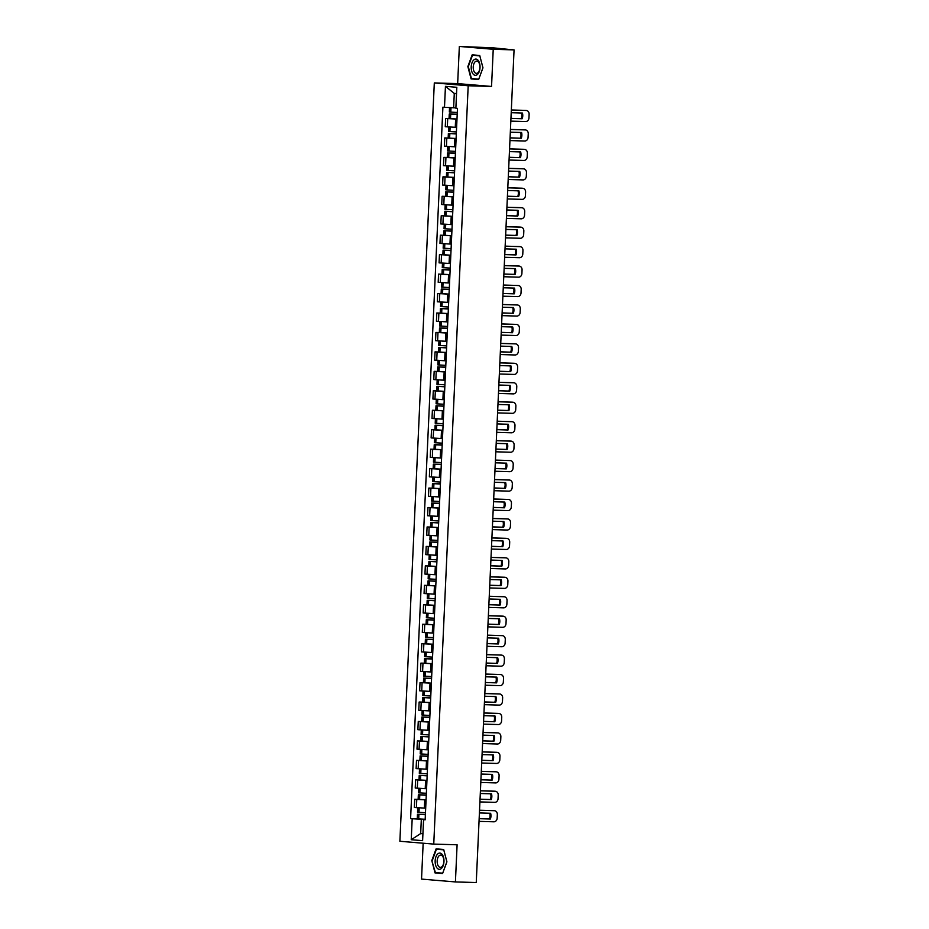 <?xml version="1.0" encoding="UTF-8"?>
<svg xmlns="http://www.w3.org/2000/svg" width="929" height="929" viewBox="0 0 929 929"><rect width="100%" height="100%" fill="white"/><g stroke="black" fill="none" stroke-linecap="round" stroke-linejoin="round"><path stroke-width="1.39" d="M423.159 843.207L421.534 879.101L455.419 881.935L476.252 882.55L514.062 49.899L493.229 49.283L459.344 46.45L457.66 83.61L434.307 82.925L399.876 841.268L433.75 844.101L468.193 85.758L491.546 86.443L493.229 49.283M459.344 46.45L492.881 47.832L512.436 49.76M455.419 881.935L457.103 844.786L433.75 844.101M511.31 49.667L514.062 49.899M511.31 49.492L512.448 49.492M456.987 119.098L445.641 118.482L445.258 126.716L455.338 127.296M449.137 118.587L445.641 118.482M456.104 138.549L444.759 137.933L444.376 146.167L454.455 146.747M448.254 138.038L444.759 137.933M455.222 158L443.865 157.384L443.493 165.617L453.573 166.198M447.372 157.489L443.865 157.384M454.327 177.451L442.982 176.835L442.61 185.068L452.69 185.649M446.489 176.94L442.982 176.835M453.445 196.902L442.099 196.286L441.728 204.519L451.808 205.1M445.606 196.391L442.099 196.286M452.562 216.352L441.217 215.737L440.845 223.97L450.925 224.551M444.712 215.842L441.217 215.737M451.68 235.803L440.334 235.188L439.963 243.421L450.042 244.002M443.83 235.292L440.334 235.188M450.797 255.254L439.452 254.639L439.08 262.872L449.16 263.453M442.947 254.743L439.452 254.639M449.915 274.705L438.569 274.09L438.198 282.323L448.277 282.904M442.065 274.194L438.569 274.09M449.032 294.156L437.687 293.541L437.315 301.774L447.395 302.355M441.182 293.645L437.687 293.541M448.15 313.607L436.804 312.992L436.433 321.225L446.512 321.806M440.3 313.096L436.804 312.992M447.267 333.058L435.922 332.443L435.55 340.676L445.63 341.257M439.417 332.547L435.922 332.443M446.384 352.509L435.039 351.894L434.667 360.127L444.747 360.707M438.534 351.998L435.039 351.894M445.502 371.96L434.157 371.345L433.785 379.578L443.853 380.158M437.652 371.449L434.157 371.345M444.619 391.411L433.274 390.795L432.902 399.029L442.97 399.609M436.769 390.9L433.274 390.795M443.737 410.862L432.391 410.258L432.008 418.48L442.088 419.06M435.887 410.351L432.391 410.258M442.854 430.313L431.509 429.709L431.126 437.931L441.205 438.511M435.004 429.802L431.509 429.709M441.972 449.764L430.626 449.16L430.243 457.382L440.323 457.962M434.122 449.253L430.626 449.16M441.089 469.215L429.732 468.611L429.361 476.832L439.44 477.413M433.239 468.704L429.732 468.611M440.195 488.666L428.85 488.062L428.478 496.283L438.558 496.864M432.357 488.155L428.85 488.062M439.312 508.117L427.967 507.513L427.595 515.734L437.675 516.315M431.474 507.606L427.967 507.513M438.43 527.567L427.085 526.964L426.713 535.185L436.793 535.766M430.591 527.057L427.085 526.964M437.547 547.018L426.202 546.415L425.83 554.636L435.91 555.217M429.697 546.507L426.202 546.415M436.665 566.481L425.319 565.866L424.948 574.087L435.027 574.668M428.815 565.958L425.319 565.866M435.782 585.932L424.437 585.316L424.065 593.538L434.145 594.119M427.932 585.409L424.437 585.316M434.9 605.383L423.554 604.767L423.183 612.989L433.262 613.57M427.05 604.86L423.554 604.767M434.017 624.834L422.672 624.218L422.3 632.44L432.38 633.021M426.167 624.311L422.672 624.218M433.135 644.285L421.789 643.669L421.418 651.891L431.497 652.472M425.285 643.762L421.789 643.669M432.252 663.736L420.907 663.12L420.535 671.342L430.615 671.922M424.402 663.213L420.907 663.12M431.37 683.187L420.024 682.571L419.653 690.793L429.721 691.373M423.519 682.664L420.024 682.571M430.487 702.638L419.142 702.022L418.77 710.244L428.838 710.824M422.637 702.115L419.142 702.022M429.604 722.088L418.259 721.473L417.876 729.695L429.233 730.31M421.754 721.578L418.259 721.473M428.722 741.539L417.376 740.924L416.993 749.146L427.073 749.726M420.872 741.028L417.376 740.924M427.839 760.99L416.494 760.375L416.111 768.597L426.19 769.177M419.989 760.479L416.494 760.375M426.957 780.441L415.6 779.826L415.228 788.047L425.308 788.628M419.107 779.93L415.6 779.826M426.063 799.892L414.717 799.277L414.346 807.498L424.425 808.079M418.224 799.381L414.717 799.277M456.545 93.62L454.281 93.423L453.631 107.764L455.895 107.834M453.631 107.764L444.492 107.299L445.444 86.351L456.824 87.303L455.872 108.252L457.474 108.391L425.157 819.842L423.566 819.715L422.614 840.664L411.233 839.711L412.186 818.763L421.325 819.227L420.674 833.568L422.927 833.754M444.492 107.299L442.901 107.172L410.595 818.623L412.186 818.763M434.307 82.925L468.193 85.758M457.66 83.61L491.546 86.443M478.632 79.546L482.964 67.829L479.736 55.473L472.176 54.846L467.856 66.563L471.084 78.907L478.632 79.546M442.587 873.539L446.907 861.822L443.679 849.478L436.119 848.851L431.799 860.568L435.027 872.912L442.587 873.539M422.939 833.627L420.674 833.568L411.233 839.711M425.18 819.343L421.325 819.227M417.342 818.832L410.595 818.623M425.168 819.599L423.566 819.715M445.444 86.351L454.281 93.423M475.451 78.884L478.725 79.313M475.485 79.035L471.084 78.907M439.394 872.888L442.668 873.306M439.429 873.039L435.027 872.912M432.252 860.591L436.433 849.234L443.748 849.849L446.884 861.81L442.692 873.167L435.376 872.552L431.799 860.568M457.277 112.49L449.346 112.026L449.543 107.555M454.165 107.787L455.895 107.869M457.207 114.209L449.253 114.012L457.196 114.488M449.253 114.012L449.044 118.564L456.987 119.04M510.834 121.13L525.651 121.56A3.751 3.147 94.8 0 0 528.961 117.913L529.124 114.302A3.751 3.147 -85.2 0 0 526.302 110.47A3.751 3.147 -85.2 0 0 526.151 110.47L511.333 110.028M510.95 118.401L522.168 118.773A7.746 6.491 94.8 0 0 522.435 113.048L511.217 112.711M522.168 118.773L510.95 118.447M457.196 114.441L450.867 114.093L457.207 114.255M525.559 110.412A3.751 3.147 -85.2 0 0 525.419 110.4A3.751 3.147 -85.2 0 0 525.28 110.388L511.333 109.982M521.285 118.703A7.746 6.491 94.8 0 0 521.564 113.013M473.732 60.002A8.117 4.413 -88.3 0 0 471.618 70.929A8.117 4.413 -88.3 0 0 477.506 74.401A8.117 4.413 -88.3 0 0 479.619 63.462A8.117 4.413 -88.3 0 0 473.732 60.002M475.149 61.779A6.143 3.344 -88.3 0 0 473.291 68.63A6.143 3.344 -88.3 0 0 476.391 73.368A6.143 3.344 -88.3 0 0 477.994 72.683A6.143 3.344 -88.3 0 0 479.852 65.82A6.143 3.344 -88.3 0 0 476.751 61.082A6.143 3.344 -88.3 0 0 475.149 61.779M482.929 67.817L478.749 79.162L471.433 78.547L468.297 66.586L472.489 55.241L479.805 55.845L482.952 67.817M472.489 55.241L479.77 55.612M437.675 853.995A8.117 4.413 -88.3 0 0 435.562 864.934A8.117 4.413 -88.3 0 0 441.449 868.406A8.117 4.413 -88.3 0 0 443.563 857.467A8.117 4.413 -88.3 0 0 437.675 853.995M439.092 855.772A6.143 3.344 -88.3 0 0 437.234 862.635A6.143 3.344 -88.3 0 0 440.334 867.372A6.143 3.344 -88.3 0 0 441.949 866.687A6.143 3.344 -88.3 0 0 443.807 859.824A6.143 3.344 -88.3 0 0 440.694 855.086A6.143 3.344 -88.3 0 0 439.092 855.772M436.433 849.234L443.714 849.617M456.394 131.941L448.463 131.477L448.661 126.983M452.179 127.168L456.603 127.389M456.325 133.66L448.37 133.462L456.313 133.939M448.37 133.462L448.161 138.015L456.104 138.491M509.951 140.581L524.769 141.011A3.751 3.147 94.8 0 0 528.078 137.364L528.241 133.753A3.751 3.147 -85.2 0 0 525.419 129.921A3.751 3.147 -85.2 0 0 525.268 129.921L510.451 129.479M510.067 137.852L521.285 138.224A7.746 6.491 94.8 0 0 521.552 132.499L510.335 132.162M521.285 138.224L510.067 137.898M456.313 133.892L449.984 133.544L456.325 133.706M524.676 129.863A3.751 3.147 -85.2 0 0 524.537 129.851A3.751 3.147 -85.2 0 0 524.397 129.839L510.451 129.433M520.403 138.154A7.746 6.491 94.8 0 0 520.681 132.464M455.512 151.392L447.569 150.928L447.778 146.434M451.297 146.619L455.721 146.84M455.442 153.111L447.488 152.913L455.431 153.39M447.488 152.913L447.279 157.465L455.222 157.942M509.069 160.032L523.886 160.462A3.751 3.147 94.8 0 0 527.196 156.815L527.358 153.204A3.751 3.147 -85.2 0 0 524.537 149.372A3.751 3.147 -85.2 0 0 524.386 149.372L509.568 148.93M509.185 157.303L520.403 157.675A7.746 6.491 94.8 0 0 520.658 151.95L509.44 151.613M520.403 157.675L509.185 157.349M455.431 153.343L449.102 152.995L455.431 153.157M523.793 149.325A3.751 3.147 -85.2 0 0 523.654 149.302A3.751 3.147 -85.2 0 0 523.515 149.29L509.568 148.884M519.52 157.605A7.746 6.491 94.8 0 0 519.799 151.915M454.629 170.843L446.686 170.379L446.895 165.885M450.414 166.07L454.838 166.291M454.56 172.562L446.605 172.364L454.548 172.84M446.605 172.364L446.396 176.916L454.339 177.393M508.186 179.483L523.004 179.912A3.751 3.147 94.8 0 0 526.313 176.266L526.476 172.655A3.751 3.147 -85.2 0 0 523.654 168.834A3.751 3.147 -85.2 0 0 523.503 168.823L508.686 168.381M508.302 176.754L519.52 177.125A7.746 6.491 94.8 0 0 519.775 171.4L508.558 171.064M519.52 177.125L508.302 176.8M454.548 172.794L448.219 172.446L454.548 172.608M522.911 168.776A3.751 3.147 -85.2 0 0 522.772 168.753A3.751 3.147 -85.2 0 0 522.621 168.741L508.686 168.335M518.637 177.056A7.746 6.491 94.8 0 0 518.916 171.366M453.747 190.294L445.804 189.83L446.013 185.335M449.531 185.521L453.956 185.742M453.677 192.013L445.723 191.815L453.654 192.291M445.723 191.815L445.514 196.367L453.457 196.843M507.292 198.934L522.121 199.363A3.751 3.147 94.8 0 0 525.431 195.717L525.593 192.106A3.751 3.147 -85.2 0 0 522.76 188.285A3.751 3.147 -85.2 0 0 522.621 188.273L507.803 187.832M507.42 196.205L518.637 196.576A7.746 6.491 94.8 0 0 518.893 190.851L507.675 190.515M518.637 196.576L507.42 196.251M453.666 192.245L447.337 191.897L453.666 192.059M522.028 188.227A3.751 3.147 -85.2 0 0 521.889 188.204A3.751 3.147 -85.2 0 0 521.738 188.192L507.803 187.786M517.755 196.507A7.746 6.491 94.8 0 0 518.034 190.817M452.864 209.745L444.921 209.28L445.13 204.786M448.649 204.972L453.073 205.193M452.783 211.464L444.828 211.266L452.771 211.742M444.828 211.266L444.631 215.818L452.574 216.294M506.41 218.385L521.239 218.814A3.751 3.147 94.8 0 0 524.548 215.168L524.711 211.557A3.751 3.147 -85.2 0 0 521.877 207.736A3.751 3.147 -85.2 0 0 521.738 207.724L506.92 207.283M506.537 215.656L517.755 216.027A7.746 6.491 94.8 0 0 518.01 210.302L506.793 209.966M517.755 216.027L506.537 215.702M452.783 211.696L446.454 211.347L452.783 211.51M521.146 207.678A3.751 3.147 -85.2 0 0 521.006 207.655A3.751 3.147 -85.2 0 0 520.855 207.643L506.92 207.237M516.872 215.958A7.746 6.491 94.8 0 0 517.151 210.268M451.982 229.196L444.039 228.731L444.248 224.237M447.766 224.423L452.191 224.644M451.9 230.915L443.946 230.717L451.889 231.193M443.946 230.717L443.748 235.269L451.691 235.745M505.527 237.836L520.356 238.265A3.751 3.147 94.8 0 0 523.666 234.619L523.828 231.007A3.751 3.147 -85.2 0 0 520.995 227.187A3.751 3.147 -85.2 0 0 520.855 227.175L506.038 226.734M505.655 235.107L516.872 235.478A7.746 6.491 94.8 0 0 517.128 229.753L505.91 229.417M516.872 235.478L505.655 235.153M451.889 231.147L445.572 230.798L451.9 230.961M520.263 227.129A3.751 3.147 -85.2 0 0 520.124 227.106A3.751 3.147 -85.2 0 0 519.973 227.094L506.038 226.688M515.99 235.409A7.746 6.491 94.8 0 0 516.269 229.718M451.099 248.647L443.156 248.182L443.365 243.688M446.884 243.886L451.308 244.095M451.018 250.365L443.063 250.168L451.006 250.644M443.063 250.168L442.866 254.72L450.797 255.196M504.644 257.287L519.474 257.716A3.751 3.147 94.8 0 0 522.783 254.07L522.946 250.458A3.751 3.147 -85.2 0 0 520.112 246.638A3.751 3.147 -85.2 0 0 519.973 246.626L505.155 246.185M504.772 254.558L515.99 254.929A7.746 6.491 94.8 0 0 516.245 249.204L505.028 248.867M515.99 254.929L504.772 254.604M451.006 250.598L444.689 250.249L451.018 250.412M519.381 246.58A3.751 3.147 -85.2 0 0 519.23 246.557A3.751 3.147 -85.2 0 0 519.09 246.557L505.155 246.139M515.107 254.86A7.746 6.491 94.8 0 0 515.374 249.169M450.217 268.098L442.274 267.633L442.483 263.139M446.001 263.337L450.426 263.546M450.135 269.816L442.181 269.619L450.124 270.095M442.181 269.619L441.983 274.171L449.915 274.647M503.762 276.737L518.591 277.167A3.751 3.147 94.8 0 0 521.901 273.521L522.063 269.909A3.751 3.147 -85.2 0 0 519.23 266.089A3.751 3.147 -85.2 0 0 519.09 266.077L504.273 265.636M503.89 274.009L515.107 274.392A7.746 6.491 94.8 0 0 515.363 268.655L504.145 268.318M515.107 274.392L503.89 274.055M450.124 270.049L443.807 269.7L450.135 269.863M518.498 266.031A3.751 3.147 -85.2 0 0 518.347 266.008A3.751 3.147 -85.2 0 0 518.208 266.008L504.273 265.589M514.225 274.31A7.746 6.491 94.8 0 0 514.492 268.62M449.334 287.549L441.391 287.084L441.6 282.59M445.107 282.788L449.543 282.997M449.253 289.267L441.298 289.07L449.241 289.546M441.298 289.07L441.089 293.622L449.032 294.098M502.879 296.188L517.708 296.618A3.751 3.147 94.8 0 0 521.018 292.972L521.181 289.36A3.751 3.147 -85.2 0 0 518.347 285.54A3.751 3.147 -85.2 0 0 518.208 285.528L503.39 285.087M503.007 293.459L514.225 293.843A7.746 6.491 94.8 0 0 514.48 288.106L503.263 287.769M514.225 293.843L503.007 293.506M449.241 289.5L442.924 289.151L449.253 289.314M517.616 285.482A3.751 3.147 -85.2 0 0 517.465 285.458A3.751 3.147 -85.2 0 0 517.325 285.458L503.39 285.04M513.342 293.761A7.746 6.491 94.8 0 0 513.609 288.071M448.452 307L440.509 306.535L440.718 302.041M444.225 302.239L448.661 302.448M448.37 308.718L440.416 308.521L448.359 308.997M440.416 308.521L440.207 313.073L448.15 313.549M501.997 315.639L516.814 316.069A3.751 3.147 94.8 0 0 520.135 312.423L520.298 308.811A3.751 3.147 -85.2 0 0 517.465 304.991A3.751 3.147 -85.2 0 0 517.325 304.979L502.496 304.538M502.124 312.91L513.342 313.294A7.746 6.491 94.8 0 0 513.598 307.557L502.38 307.22M513.342 313.294L502.124 312.957M448.359 308.951L442.041 308.602L448.37 308.765M516.721 304.933A3.751 3.147 -85.2 0 0 516.582 304.909A3.751 3.147 -85.2 0 0 516.443 304.909L502.508 304.491M512.46 313.212A7.746 6.491 94.8 0 0 512.727 307.522M447.569 326.451L439.626 325.986L439.823 321.492M443.342 321.689L447.778 321.898M447.488 328.169L439.533 327.972L447.476 328.448M439.533 327.972L439.324 332.524L447.267 333M501.114 335.09L515.932 335.52A3.751 3.147 94.8 0 0 519.253 331.874L519.416 328.262A3.751 3.147 -85.2 0 0 516.582 324.442A3.751 3.147 -85.2 0 0 516.443 324.43L501.614 323.989M501.242 332.361L512.448 332.745A7.746 6.491 94.8 0 0 512.715 327.008L501.497 326.671M512.448 332.745L501.23 332.408M447.476 328.401L441.159 328.053L447.488 328.216M515.839 324.384A3.751 3.147 -85.2 0 0 515.7 324.36A3.751 3.147 -85.2 0 0 515.56 324.36L501.625 323.942M511.577 332.663A7.746 6.491 94.8 0 0 511.844 326.973M446.686 345.902L438.743 345.437L438.941 340.943M442.459 341.14L446.895 341.349M446.605 347.62L438.651 347.423L446.594 347.899M438.651 347.423L438.442 351.975L446.384 352.451M500.232 354.541L515.049 354.983A3.751 3.147 94.8 0 0 518.359 351.325L518.533 347.713A3.751 3.147 -85.2 0 0 515.7 343.893A3.751 3.147 -85.2 0 0 515.56 343.881L500.731 343.44M500.359 351.812L511.565 352.196A7.746 6.491 94.8 0 0 511.833 346.459L500.615 346.122M511.565 352.196L500.348 351.859M446.594 347.852L440.276 347.504L446.605 347.667M514.956 343.835A3.751 3.147 -85.2 0 0 514.817 343.811A3.751 3.147 -85.2 0 0 514.678 343.811L500.743 343.393M510.695 352.114A7.746 6.491 94.8 0 0 510.962 346.424M445.804 365.352L437.861 364.888L438.058 360.394M441.577 360.591L446.001 360.8M445.723 367.071L437.768 366.874L445.711 367.35M437.768 366.874L437.559 371.426L445.502 371.902M499.349 373.992L514.167 374.433A3.751 3.147 94.8 0 0 517.476 370.776L517.65 367.164A3.751 3.147 -85.2 0 0 514.817 363.344A3.751 3.147 -85.2 0 0 514.678 363.332L499.848 362.891M499.477 371.263L510.683 371.646A7.746 6.491 94.8 0 0 510.95 365.91L499.732 365.573M510.683 371.646L499.465 371.31M445.711 367.303L439.394 366.955L445.723 367.118M514.074 363.285A3.751 3.147 -85.2 0 0 513.934 363.262A3.751 3.147 -85.2 0 0 513.795 363.262L499.848 362.844M509.812 371.565A7.746 6.491 94.8 0 0 510.079 365.875M444.921 384.803L436.978 384.339L437.176 379.845M440.694 380.042L445.119 380.251M444.84 386.522L436.885 386.325L444.828 386.801M436.885 386.325L436.676 390.877L444.619 391.353M498.467 393.443L513.284 393.884A3.751 3.147 94.8 0 0 516.594 390.226L516.768 386.615A3.751 3.147 -85.2 0 0 513.934 382.794A3.751 3.147 -85.2 0 0 513.795 382.783L498.966 382.342M498.583 390.714L509.8 391.097A7.746 6.491 94.8 0 0 510.067 385.361L498.85 385.024M509.8 391.097L498.583 390.761M444.828 386.754L438.511 386.406L444.84 386.569M513.191 382.736A3.751 3.147 -85.2 0 0 513.052 382.713A3.751 3.147 -85.2 0 0 512.913 382.713L498.966 382.295M508.918 391.016A7.746 6.491 94.8 0 0 509.197 385.326M444.039 404.254L436.096 403.79L436.293 399.296M439.812 399.493L444.236 399.702M443.957 405.973L436.003 405.776L443.946 406.252M436.003 405.776L435.794 410.328L443.737 410.804M497.584 412.894L512.402 413.335A3.751 3.147 94.8 0 0 515.711 409.677L515.874 406.066A3.751 3.147 -85.2 0 0 513.052 402.245A3.751 3.147 -85.2 0 0 512.913 402.234L498.083 401.792M497.7 410.165L508.918 410.548A7.746 6.491 94.8 0 0 509.185 404.812L497.967 404.475M508.918 410.548L497.7 410.212M443.946 406.205L437.629 405.857L443.957 406.019M512.309 402.187A3.751 3.147 -85.2 0 0 512.169 402.164A3.751 3.147 -85.2 0 0 512.03 402.164L498.083 401.746M508.035 410.467A7.746 6.491 94.8 0 0 508.314 404.777M443.156 423.705L435.213 423.241L435.411 418.747M438.929 418.944L443.354 419.153M443.075 425.424L435.12 425.227L443.063 425.703M435.12 425.227L434.911 429.779L442.854 430.255M496.701 432.345L511.519 432.786A3.751 3.147 94.8 0 0 514.829 429.128L514.991 425.517A3.751 3.147 -85.2 0 0 512.169 421.696A3.751 3.147 -85.2 0 0 512.018 421.685L497.201 421.243M496.818 429.616L508.035 429.999A7.746 6.491 94.8 0 0 508.302 424.263L497.085 423.926M508.035 429.999L496.818 429.662M443.063 425.656L436.735 425.308L443.075 425.47M511.426 421.638A3.751 3.147 -85.2 0 0 511.287 421.615A3.751 3.147 -85.2 0 0 511.147 421.615L497.201 421.197M507.153 429.918A7.746 6.491 94.8 0 0 507.431 424.228M442.262 443.156L434.331 442.692L434.528 438.198M438.047 438.395L442.471 438.604M442.192 444.875L434.238 444.689L442.181 445.154M434.238 444.689L434.029 449.23L441.972 449.706M495.819 451.796L510.636 452.237A3.751 3.147 94.8 0 0 513.946 448.579L514.109 444.968A3.751 3.147 -85.2 0 0 511.287 441.147A3.751 3.147 -85.2 0 0 511.136 441.136L496.318 440.694M495.935 449.067L507.153 449.45A7.746 6.491 94.8 0 0 507.42 443.714L496.202 443.377M507.153 449.45L495.935 449.113M442.181 445.107L435.852 444.759L442.192 444.921M510.544 441.089A3.751 3.147 -85.2 0 0 510.404 441.066A3.751 3.147 -85.2 0 0 510.265 441.066L496.318 440.648M506.27 449.369A7.746 6.491 94.8 0 0 506.549 443.679M441.38 462.607L433.437 462.143L433.646 457.649M437.164 457.846L441.589 458.055M441.31 464.326L433.355 464.14L441.298 464.605M433.355 464.14L433.146 468.68L441.089 469.157M494.936 471.247L509.754 471.688A3.751 3.147 94.8 0 0 513.063 468.03L513.226 464.419A3.751 3.147 -85.2 0 0 510.404 460.598A3.751 3.147 -85.2 0 0 510.253 460.587L495.436 460.145M495.052 468.518L506.27 468.901A7.746 6.491 94.8 0 0 506.526 463.165L495.308 462.828M506.27 468.901L495.052 468.564M441.298 464.558L434.969 464.21L441.298 464.372M509.661 460.54A3.751 3.147 -85.2 0 0 509.522 460.517A3.751 3.147 -85.2 0 0 509.382 460.517L495.436 460.099M505.388 468.82A7.746 6.491 94.8 0 0 505.666 463.13M440.497 482.058L432.554 481.594L432.763 477.1M436.282 477.297L440.706 477.506M440.427 483.777L432.473 483.591L440.416 484.055M432.473 483.591L432.264 488.131L440.207 488.608M494.054 490.698L508.871 491.139A3.751 3.147 94.8 0 0 512.181 487.481L512.343 483.87A3.751 3.147 -85.2 0 0 509.522 480.049A3.751 3.147 -85.2 0 0 509.371 480.038L494.553 479.596M494.17 487.969L505.388 488.352A7.746 6.491 94.8 0 0 505.643 482.615L494.425 482.279M505.388 488.352L494.17 488.015M440.416 484.009L434.087 483.661L440.416 483.823M508.778 479.991A3.751 3.147 -85.2 0 0 508.639 479.968A3.751 3.147 -85.2 0 0 508.488 479.968L494.553 479.55M504.505 488.271A7.746 6.491 94.8 0 0 504.784 482.592M439.614 501.509L431.671 501.045L431.88 496.55M435.399 496.748L439.823 496.957M439.545 503.228L431.59 503.042L439.522 503.506M431.59 503.042L431.381 507.582L439.324 508.058M493.16 510.149L507.989 510.59A3.751 3.147 94.8 0 0 511.298 506.932L511.461 503.321A3.751 3.147 -85.2 0 0 508.639 499.5A3.751 3.147 -85.2 0 0 508.488 499.488L493.671 499.047M493.287 507.42L504.505 507.803A7.746 6.491 94.8 0 0 504.761 502.066L493.543 501.73M504.505 507.803L493.287 507.466M439.533 503.46L433.204 503.112L439.533 503.274M507.896 499.442A3.751 3.147 -85.2 0 0 507.757 499.419A3.751 3.147 -85.2 0 0 507.606 499.419L493.671 499.001M503.623 507.722A7.746 6.491 94.8 0 0 503.901 502.043M438.732 520.96L430.789 520.495L430.998 516.001M434.517 516.199L438.941 516.408M438.651 522.679L430.708 522.493L438.639 522.957M430.708 522.493L430.499 527.033L438.442 527.509M492.277 529.6L507.106 530.041A3.751 3.147 94.8 0 0 510.416 526.383L510.578 522.772A3.751 3.147 -85.2 0 0 507.745 518.951A3.751 3.147 -85.2 0 0 507.606 518.939L492.788 518.51M492.405 526.871L503.623 527.254A7.746 6.491 94.8 0 0 503.878 521.517L492.66 521.181M503.623 527.254L492.405 526.917M438.651 522.911L432.322 522.562L438.651 522.725M507.013 518.893A3.751 3.147 -85.2 0 0 506.874 518.87A3.751 3.147 -85.2 0 0 506.723 518.87L492.788 518.452M502.74 527.173A7.746 6.491 94.8 0 0 503.019 521.494M437.849 540.411L429.906 539.946L430.115 535.452M433.634 535.65L438.058 535.859M437.768 542.13L429.813 541.944L437.756 542.408M429.813 541.944L429.616 546.484L437.559 546.96M491.395 549.051L506.224 549.492A3.751 3.147 94.8 0 0 509.533 545.834L509.696 542.222A3.751 3.147 -85.2 0 0 506.862 538.402A3.751 3.147 -85.2 0 0 506.723 538.39L491.905 537.961M491.522 546.322L502.74 546.705A7.746 6.491 94.8 0 0 502.995 540.968L491.778 540.632M502.74 546.705L491.522 546.368M437.756 542.362L431.439 542.013L437.768 542.176M506.131 538.344A3.751 3.147 -85.2 0 0 505.991 538.321A3.751 3.147 -85.2 0 0 505.84 538.321L491.905 537.903M501.857 546.624A7.746 6.491 94.8 0 0 502.136 540.945M436.967 559.862L429.024 559.397L429.233 554.903M432.751 555.101L437.176 555.31M436.885 561.581L428.931 561.395L436.874 561.859M428.931 561.395L428.733 565.935L436.665 566.411M490.512 568.502L505.341 568.943A3.751 3.147 94.8 0 0 508.651 565.285L508.813 561.673A3.751 3.147 -85.2 0 0 505.98 557.853A3.751 3.147 -85.2 0 0 505.84 557.841L491.023 557.412M490.64 565.773L501.857 566.156A7.746 6.491 94.8 0 0 502.113 560.419L490.895 560.082M501.857 566.156L490.64 565.819M436.874 561.813L430.557 561.464L436.885 561.627M505.248 557.795A3.751 3.147 -85.2 0 0 505.097 557.772A3.751 3.147 -85.2 0 0 504.958 557.772L491.023 557.354M500.975 566.075A7.746 6.491 94.8 0 0 501.254 560.396M436.084 579.313L428.141 578.848L428.35 574.354M431.869 574.552L436.293 574.761M436.003 581.031L428.048 580.846L435.991 581.31M428.048 580.846L427.851 585.386L435.782 585.862M489.629 587.952L504.459 588.394A3.751 3.147 94.8 0 0 507.768 584.736L507.931 581.124A3.751 3.147 -85.2 0 0 505.097 577.304A3.751 3.147 -85.2 0 0 504.958 577.292L490.14 576.863M489.757 585.224L500.975 585.607A7.746 6.491 94.8 0 0 501.23 579.87L490.013 579.533M500.975 585.607L489.757 585.27M435.991 581.264L429.674 580.915L436.003 581.078M504.366 577.246A3.751 3.147 -85.2 0 0 504.215 577.223A3.751 3.147 -85.2 0 0 504.075 577.223L490.14 576.804M500.092 585.525A7.746 6.491 94.8 0 0 500.359 579.847M435.202 598.764L427.259 598.299L427.468 593.805M430.975 594.003L435.411 594.212M435.12 600.482L427.166 600.297L435.109 600.761M427.166 600.297L426.957 604.837L434.9 605.313M488.747 607.403L503.576 607.845A3.751 3.147 94.8 0 0 506.886 604.187L507.048 600.575A3.751 3.147 -85.2 0 0 504.215 596.755A3.751 3.147 -85.2 0 0 504.075 596.743L489.258 596.313M488.875 604.674L500.092 605.058A7.746 6.491 94.8 0 0 500.348 599.321L489.13 598.984M500.092 605.058L488.875 604.721M435.109 600.726L428.792 600.366L435.12 600.529M503.483 596.697A3.751 3.147 -85.2 0 0 503.332 596.673A3.751 3.147 -85.2 0 0 503.193 596.673L489.258 596.255M499.21 604.976A7.746 6.491 94.8 0 0 499.477 599.298M434.319 618.215L426.376 617.75L426.585 613.256M430.092 613.454L434.528 613.663M434.238 619.933L426.283 619.748L434.226 620.212M426.283 619.748L426.074 624.288L434.017 624.764M487.864 626.854L502.682 627.296A3.751 3.147 94.8 0 0 506.003 623.638L506.166 620.026A3.751 3.147 -85.2 0 0 503.332 616.206A3.751 3.147 -85.2 0 0 503.193 616.194L488.364 615.764M487.992 624.125L499.21 624.509A7.746 6.491 94.8 0 0 499.465 618.772L488.248 618.435M499.21 624.509L487.992 624.172M434.226 620.177L427.909 619.817L434.238 619.98M502.589 616.148A3.751 3.147 -85.2 0 0 502.45 616.124A3.751 3.147 -85.2 0 0 502.31 616.124L488.375 615.706M498.327 624.427A7.746 6.491 94.8 0 0 498.594 618.749M433.437 637.666L425.494 637.201L425.691 632.707M429.21 632.904L433.646 633.114M433.355 639.384L425.401 639.198L433.344 639.663M425.401 639.198L425.192 643.751L433.135 644.215M486.982 646.305L501.799 646.747A3.751 3.147 94.8 0 0 505.121 643.089L505.283 639.477A3.751 3.147 -85.2 0 0 502.45 635.657A3.751 3.147 -85.2 0 0 502.31 635.645L487.481 635.215M487.11 643.576L498.327 643.96A7.746 6.491 94.8 0 0 498.583 638.223L487.365 637.886M498.327 643.96L487.11 643.623M433.344 639.628L427.026 639.268L433.355 639.431M501.706 635.599A3.751 3.147 -85.2 0 0 501.567 635.575A3.751 3.147 -85.2 0 0 501.428 635.575L487.493 635.157M497.445 643.878A7.746 6.491 94.8 0 0 497.712 638.2M432.554 657.117L424.611 656.652L424.808 652.158M428.327 652.355L432.763 652.564M432.473 658.835L424.518 658.649L432.461 659.114M424.518 658.649L424.309 663.201L432.252 663.666M486.099 665.756L500.917 666.198A3.751 3.147 94.8 0 0 504.238 662.54L504.401 658.928A3.751 3.147 -85.2 0 0 501.567 655.108A3.751 3.147 -85.2 0 0 501.428 655.096L486.599 654.666M486.227 663.027L497.433 663.411A7.746 6.491 94.8 0 0 497.7 657.674L486.482 657.337M497.433 663.411L486.215 663.074M432.461 659.079L426.144 658.719L432.473 658.882M500.824 655.05A3.751 3.147 -85.2 0 0 500.685 655.026A3.751 3.147 -85.2 0 0 500.545 655.026L486.61 654.608M496.562 663.329A7.746 6.491 94.8 0 0 496.829 657.651M431.671 676.567L423.729 676.103L423.926 671.609M427.445 671.806L431.88 672.015M431.59 678.286L423.636 678.1L431.579 678.565M423.636 678.1L423.427 682.652L431.37 683.117M485.217 685.207L500.034 685.648A3.751 3.147 94.8 0 0 503.344 681.991L503.518 678.379A3.751 3.147 -85.2 0 0 500.685 674.559A3.751 3.147 -85.2 0 0 500.545 674.547L485.716 674.117M485.344 682.478L496.55 682.861A7.746 6.491 94.8 0 0 496.818 677.125L485.6 676.788M496.55 682.861L485.333 682.525M431.579 678.53L425.261 678.17L431.59 678.333M499.941 674.5A3.751 3.147 -85.2 0 0 499.802 674.477A3.751 3.147 -85.2 0 0 499.663 674.477L485.716 674.059M495.68 682.78A7.746 6.491 94.8 0 0 495.947 677.102M430.789 696.018L422.846 695.554L423.043 691.06M426.562 691.257L430.986 691.466M430.708 697.737L422.753 697.551L430.696 698.016M422.753 697.551L422.544 702.103L430.487 702.568M484.334 704.658L499.152 705.099A3.751 3.147 94.8 0 0 502.461 701.453L502.635 697.83A3.751 3.147 -85.2 0 0 499.802 694.009A3.751 3.147 -85.2 0 0 499.663 693.998L484.833 693.568M484.462 701.929L495.668 702.312A7.746 6.491 94.8 0 0 495.935 696.576L484.717 696.239M495.668 702.312L484.45 701.976M430.696 697.981L424.379 697.621L430.708 697.784M499.059 693.951A3.751 3.147 -85.2 0 0 498.919 693.928A3.751 3.147 -85.2 0 0 498.78 693.928L484.833 693.51M494.785 702.231A7.746 6.491 94.8 0 0 495.064 696.553M429.906 715.469L421.963 715.005L422.161 710.511M425.679 710.708L430.104 710.917M429.825 717.188L421.871 717.002L429.813 717.467M421.871 717.002L421.661 721.554L429.604 722.019M483.452 724.109L498.269 724.55A3.751 3.147 94.8 0 0 501.579 720.904L501.741 717.281A3.751 3.147 -85.2 0 0 498.919 713.46A3.751 3.147 -85.2 0 0 498.78 713.449L483.951 713.019M483.568 721.38L494.785 721.763A7.746 6.491 94.8 0 0 495.052 716.027L483.835 715.69M494.785 721.763L483.568 721.427M429.813 717.432L423.496 717.072L429.825 717.234M498.176 713.402A3.751 3.147 -85.2 0 0 498.037 713.379A3.751 3.147 -85.2 0 0 497.898 713.379L483.951 712.961M493.903 721.682A7.746 6.491 94.8 0 0 494.182 716.004M429.024 734.92L421.081 734.456L421.278 729.962M424.797 730.159L429.221 730.368M428.943 736.639L420.988 736.453L428.931 736.918M420.988 736.453L420.779 741.005L428.722 741.47M429.221 730.333L427.955 730.275M482.569 743.56L497.387 744.001A3.751 3.147 94.8 0 0 500.696 740.355L500.859 736.732A3.751 3.147 -85.2 0 0 498.037 732.911A3.751 3.147 -85.2 0 0 497.898 732.9L483.068 732.47M482.685 740.831L493.903 741.214A7.746 6.491 94.8 0 0 494.17 735.478L482.952 735.141M493.903 741.214L482.685 740.877M428.931 736.883L422.602 736.523L428.943 736.685M497.294 732.853A3.751 3.147 -85.2 0 0 497.154 732.83A3.751 3.147 -85.2 0 0 497.015 732.83L483.068 732.412M493.02 741.133A7.746 6.491 94.8 0 0 493.299 735.454M428.13 754.371L420.198 753.907L420.396 749.413M423.914 749.61L428.339 749.819M428.06 756.09L420.105 755.904L428.048 756.369M420.105 755.904L419.896 760.456L427.839 760.921M481.686 763.011L496.504 763.452A3.751 3.147 94.8 0 0 499.814 759.806L499.976 756.183A3.751 3.147 -85.2 0 0 497.154 752.362A3.751 3.147 -85.2 0 0 497.003 752.351L482.186 751.921M481.803 760.282L493.02 760.665A7.746 6.491 94.8 0 0 493.287 754.929L482.07 754.592M493.02 760.665L481.803 760.328M428.048 756.334L421.72 755.974L428.06 756.136M496.411 752.304A3.751 3.147 -85.2 0 0 496.272 752.281A3.751 3.147 -85.2 0 0 496.132 752.281L482.186 751.875M492.138 760.584A7.746 6.491 94.8 0 0 492.416 754.905M427.247 773.822L419.316 773.358L419.513 768.864M423.032 769.061L427.456 769.27M427.177 775.541L419.223 775.355L427.166 775.82M419.223 775.355L419.014 779.907L426.957 780.372M480.804 782.462L495.621 782.903A3.751 3.147 94.8 0 0 498.931 779.257L499.094 775.634A3.751 3.147 -85.2 0 0 496.272 771.813A3.751 3.147 -85.2 0 0 496.121 771.802L481.303 771.372M480.92 779.733L492.138 780.116A7.746 6.491 94.8 0 0 492.405 774.38L481.176 774.043M492.138 780.116L480.92 779.779M427.166 775.785L420.837 775.425L427.166 775.587M495.529 771.755A3.751 3.147 -85.2 0 0 495.389 771.732A3.751 3.147 -85.2 0 0 495.25 771.732L481.303 771.325M491.255 780.035A7.746 6.491 94.8 0 0 491.534 774.356M426.365 793.273L418.422 792.809L418.631 788.326M422.149 788.512L426.574 788.721M426.295 794.992L418.34 794.806L426.283 795.27M418.34 794.806L418.131 799.358L426.074 799.823M479.921 801.913L494.739 802.354A3.751 3.147 94.8 0 0 498.049 798.708L498.211 795.085A3.751 3.147 -85.2 0 0 495.389 791.264A3.751 3.147 -85.2 0 0 495.238 791.253L480.421 790.823M480.038 799.184L491.255 799.567A7.746 6.491 94.8 0 0 491.511 793.83L480.293 793.494M491.255 799.567L480.038 799.23M426.283 795.236L419.954 794.876L426.283 795.038M494.646 791.206A3.751 3.147 -85.2 0 0 494.507 791.183A3.751 3.147 -85.2 0 0 494.356 791.183L480.421 790.776M490.373 799.486A7.746 6.491 94.8 0 0 490.651 793.807M425.482 812.724L417.539 812.26L417.748 807.777M421.267 807.963L425.691 808.172M425.412 814.443L417.458 814.257L425.389 814.721M417.458 814.257L417.249 818.809L425.192 819.273M479.027 821.364L493.856 821.805A3.751 3.147 94.8 0 0 497.166 818.159L497.329 814.536A3.751 3.147 -85.2 0 0 494.507 810.715A3.751 3.147 -85.2 0 0 494.356 810.703L479.538 810.274M479.155 818.635L490.373 819.018A7.746 6.491 94.8 0 0 490.628 813.281L479.41 812.945M490.373 819.018L479.155 818.681M425.401 814.687L419.072 814.327L425.401 814.489M493.763 810.657A3.751 3.147 -85.2 0 0 493.624 810.634A3.751 3.147 -85.2 0 0 493.473 810.634L479.538 810.227M489.49 818.937A7.746 6.491 94.8 0 0 489.769 813.258M424.344 808.079L424.727 799.846M425.227 788.628L425.61 780.395M426.121 769.177L426.492 760.944M427.003 749.726L427.375 741.493M427.886 730.275L428.257 722.042M428.768 710.824L429.14 702.591M429.651 691.373L430.022 683.14M430.533 671.922L430.905 663.689M431.416 652.472L431.788 644.238M432.299 633.021L432.67 624.787M433.181 613.57L433.553 605.336M434.064 594.119L434.435 585.885M434.946 574.668L435.318 566.435M435.829 555.217L436.2 546.984M436.711 535.766L437.083 527.533M437.594 516.315L437.977 508.082M438.476 496.864L438.86 488.631M439.359 477.413L439.742 469.18M440.253 457.962L440.625 449.729M441.136 438.511L441.507 430.278M442.018 419.06L442.39 410.827M442.901 399.609L443.272 391.376M443.783 380.158L444.155 371.925M444.666 360.707L445.037 352.474M445.548 341.257L445.92 333.023M446.431 321.806L446.803 313.572M447.313 302.355L447.685 294.121M448.196 282.904L448.568 274.67M449.079 263.453L449.45 255.22M449.961 244.002L450.333 235.769M450.844 224.551L451.215 216.318M451.726 205.1L452.109 196.867M452.609 185.649L452.992 177.416M453.491 166.198L453.875 157.965M454.386 146.747L454.757 138.514M455.268 127.296L455.64 119.063M417.295 788.222L417.667 780M418.178 768.771L418.561 760.549M419.06 749.32L419.443 741.098M419.943 729.869L420.326 721.647M420.837 710.418L421.209 702.196M421.72 690.967L422.091 682.745M422.602 671.516L422.974 663.294M423.485 652.065L423.856 643.843M424.367 632.614L424.739 624.381M425.25 613.163L425.621 604.93M426.132 593.712L426.504 585.479M427.015 574.261L427.386 566.028M427.897 554.81L428.269 546.577M428.78 535.359L429.152 527.126M429.662 515.909L430.034 507.675M430.545 496.458L430.917 488.224M431.428 477.007L431.799 468.773M432.31 457.556L432.693 449.322M433.193 438.105L433.576 429.872M434.075 418.654L434.458 410.421M434.969 399.203L435.341 390.97M435.852 379.752L436.224 371.519M436.735 360.301L437.106 352.068M437.617 340.85L437.989 332.617M438.5 321.399L438.871 313.166M439.382 301.948L439.754 293.715M440.265 282.497L440.636 274.264M441.147 263.046L441.519 254.813M442.03 243.595L442.401 235.362M442.912 224.144L443.284 215.911M443.795 204.694L444.167 196.46M444.677 185.243L445.049 177.009M445.56 165.792L445.932 157.558M446.443 146.341L446.814 138.107M447.325 126.89L447.708 118.657M416.413 807.673L416.784 799.451M450.797 112.154L451.006 107.636M450.658 112.142L450.867 107.625M450.356 118.691L450.565 114.139M450.507 118.703L450.716 114.151M525.28 110.388L526.151 110.47M449.915 131.604L450.124 127.076M449.775 131.593L449.984 127.064M449.473 138.142L449.682 133.59M449.624 138.154L449.833 133.602M524.397 129.839L525.268 129.921M449.032 151.055L449.241 146.527M448.893 151.044L449.102 146.515M448.591 157.593L448.8 153.041M448.742 157.605L448.951 153.053M523.515 149.29L524.386 149.372M448.15 170.506L448.359 165.977M448.01 170.495L448.208 165.966M447.708 177.044L447.917 172.492M447.859 177.056L448.057 172.504M522.621 168.741L523.503 168.823M447.267 189.957L447.476 185.428M447.128 189.946L447.325 185.417M446.826 196.495L447.035 191.943M446.977 196.507L447.174 191.955M521.738 188.192L522.621 188.273M446.384 209.408L446.594 204.879M446.245 209.397L446.443 204.868M445.943 215.946L446.152 211.394M446.094 215.958L446.292 211.406M520.855 207.643L521.738 207.724M445.502 228.859L445.711 224.33M445.363 228.848L445.56 224.319M445.061 235.397L445.27 230.845M445.2 235.409L445.409 230.856M519.973 227.094L520.855 227.175M444.619 248.31L444.828 243.781M444.468 248.298L444.677 243.77M444.178 254.848L444.387 250.296M444.317 254.86L444.526 250.307M519.09 246.557L519.973 246.626M443.737 267.761L443.946 263.232M443.586 267.749L443.795 263.221M443.296 274.299L443.505 269.747M443.435 274.31L443.644 269.758M518.208 266.008L519.09 266.077M442.854 287.212L443.063 282.683M442.703 287.2L442.912 282.671M442.413 293.75L442.622 289.198M442.552 293.761L442.761 289.209M517.325 285.458L518.208 285.528M441.972 306.663L442.181 302.134M441.821 306.651L442.03 302.122M441.53 313.201L441.728 308.649M441.67 313.212L441.879 308.66M516.443 304.909L517.325 304.979M441.089 326.114L441.287 321.585M440.938 326.102L441.147 321.573M440.648 332.652L440.845 328.1M440.787 332.663L440.996 328.111M515.56 324.36L516.443 324.43M440.207 345.565L440.404 341.036M440.056 345.553L440.265 341.024M439.765 352.103L439.963 347.551M439.905 352.114L440.114 347.562M514.678 343.811L515.56 343.881M439.324 365.016L439.522 360.487M439.173 365.004L439.382 360.475M438.883 371.554L439.08 367.001M439.022 371.565L439.231 367.013M513.795 363.262L514.678 363.332M438.442 384.467L438.639 379.938M438.291 384.455L438.5 379.926M437.989 391.004L438.198 386.452M438.14 391.016L438.349 386.464M512.913 382.713L513.795 382.783M437.559 403.918L437.756 399.389M437.408 403.906L437.617 399.377M437.106 410.455L437.315 405.903M437.257 410.467L437.466 405.915M512.03 402.164L512.913 402.234M436.665 423.369L436.874 418.84M436.525 423.357L436.735 418.828M436.224 429.906L436.433 425.354M436.375 429.918L436.584 425.366M511.147 421.615L512.018 421.685M435.782 442.819L435.991 438.291M435.643 442.808L435.852 438.279M435.341 449.357L435.55 444.805M435.492 449.369L435.701 444.817M510.265 441.066L511.136 441.136M434.9 462.27L435.109 457.742M434.76 462.259L434.969 457.73M434.458 468.808L434.667 464.256M434.609 468.82L434.818 464.268M509.382 460.517L510.253 460.587M434.017 481.721L434.226 477.192M433.878 481.71L434.075 477.181M433.576 488.259L433.785 483.707M433.727 488.271L433.924 483.719M508.488 479.968L509.371 480.038M433.135 501.172L433.344 496.643M432.995 501.161L433.193 496.632M432.693 507.71L432.902 503.158M432.844 507.722L433.042 503.17M507.606 499.419L508.488 499.488M432.252 520.623L432.461 516.094M432.113 520.612L432.31 516.083M431.811 527.161L432.02 522.609M431.962 527.173L432.159 522.621M506.723 518.87L507.606 518.939M431.37 540.074L431.579 535.545M431.23 540.063L431.428 535.534M430.928 546.612L431.137 542.06M431.068 546.624L431.277 542.072M505.84 538.321L506.723 538.39M430.487 559.525L430.696 554.996M430.336 559.513L430.545 554.985M430.046 566.063L430.255 561.511M430.185 566.075L430.394 561.522M504.958 557.772L505.84 557.841M429.604 578.976L429.813 574.447M429.453 578.964L429.662 574.436M429.163 585.514L429.372 580.962M429.303 585.525L429.512 580.973M504.075 577.223L504.958 577.292M428.722 598.427L428.931 593.898M428.571 598.415L428.78 593.886M428.281 604.965L428.49 600.413M428.42 604.976L428.629 600.424M503.193 596.673L504.075 596.743M427.839 617.878L428.048 613.349M427.688 617.866L427.897 613.337M427.398 624.416L427.595 619.864M427.537 624.427L427.746 619.875M502.31 616.124L503.193 616.194M426.957 637.329L427.166 632.8M426.806 637.317L427.015 632.788M426.516 643.867L426.713 639.315M426.655 643.878L426.864 639.326M501.428 635.575L502.31 635.645M426.074 656.78L426.272 652.251M425.923 656.768L426.132 652.239M425.633 663.318L425.83 658.766M425.772 663.329L425.981 658.777M500.545 655.026L501.428 655.096M425.192 676.231L425.389 671.702M425.041 676.219L425.25 671.69M424.75 682.769L424.948 678.216M424.89 682.78L425.099 678.228M499.663 674.477L500.545 674.547M424.309 695.682L424.507 691.153M424.158 695.67L424.367 691.141M423.856 702.219L424.065 697.667M424.007 702.231L424.216 697.679M498.78 693.928L499.663 693.998M423.427 715.133L423.624 710.604M423.276 715.121L423.485 710.592M422.974 721.67L423.183 717.118M423.125 721.682L423.334 717.13M497.898 713.379L498.78 713.449M422.532 734.584L422.741 730.055M422.393 734.572L422.602 730.043M422.091 741.121L422.3 736.569M422.242 741.133L422.451 736.581M497.015 732.83L497.898 732.9M421.65 754.034L421.859 749.506M421.511 754.023L421.72 749.494M421.209 760.572L421.418 756.02M421.36 760.584L421.569 756.032M496.132 752.281L497.003 752.351M420.767 773.485L420.976 768.957M420.628 773.474L420.837 768.945M420.326 780.023L420.535 775.471M420.477 780.035L420.686 775.483M495.25 771.732L496.121 771.802M419.885 792.936L420.094 788.407M419.745 792.925L419.943 788.396M419.443 799.474L419.653 794.922M419.594 799.486L419.792 794.934M494.356 791.183L495.238 791.253M419.002 812.387L419.211 807.858M418.863 812.376L419.06 807.847M418.561 818.925L418.77 814.373M418.712 818.937L418.909 814.385M493.473 810.634L494.356 810.703M525.419 110.4L526.302 110.47M524.537 129.851L525.419 129.921M523.654 149.302L524.537 149.372M522.772 168.753L523.654 168.834M521.889 188.204L522.76 188.285M521.006 207.655L521.877 207.736M520.124 227.106L520.995 227.187M519.23 246.557L520.112 246.638M518.347 266.008L519.23 266.089M517.465 285.458L518.347 285.54M516.582 304.909L517.465 304.991M515.7 324.36L516.582 324.442M514.817 343.811L515.7 343.893M513.934 363.262L514.817 363.344M513.052 382.713L513.934 382.794M512.169 402.164L513.052 402.245M511.287 421.615L512.169 421.696M510.404 441.066L511.287 441.147M509.522 460.517L510.404 460.598M508.639 479.968L509.522 480.049M507.757 499.419L508.639 499.5M506.874 518.87L507.745 518.951M505.991 538.321L506.862 538.402M505.097 557.772L505.98 557.853M504.215 577.223L505.097 577.304M503.332 596.673L504.215 596.755M502.45 616.124L503.332 616.206M501.567 635.575L502.45 635.657M500.685 655.026L501.567 655.108M499.802 674.477L500.685 674.559M498.919 693.928L499.802 694.009M498.037 713.379L498.919 713.46M497.154 732.83L498.037 732.911M496.272 752.281L497.154 752.362M495.389 771.732L496.272 771.813M494.507 791.183L495.389 791.264M493.624 810.634L494.507 810.715"/></g></svg>
